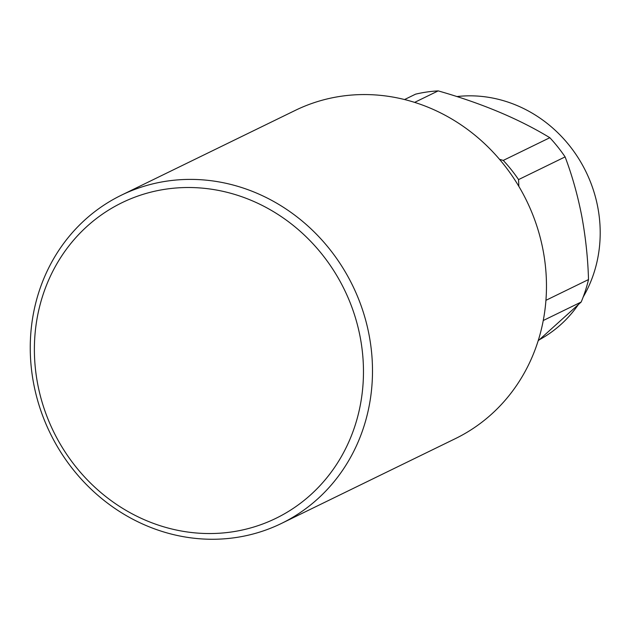 <?xml version="1.0" encoding="UTF-8"?>
<svg xmlns="http://www.w3.org/2000/svg" width="630" height="630" viewBox="0 0 630 630"><rect width="100%" height="100%" fill="white"/><g stroke="black" fill="none" stroke-linecap="round" stroke-linejoin="round"><path stroke-width="0.94" d="M37.666 383.946A175.573 161.808 -116 0 0 231.627 531.956A175.573 161.808 -116 0 0 360.187 337.113A175.573 161.808 -116 0 0 166.226 189.102A175.573 161.808 -116 0 0 37.666 383.946M33.666 383.686A182.598 168.281 -116 0 0 281.405 523.459A182.598 168.281 -116 0 0 369.085 334.987A182.598 168.281 -116 0 0 121.338 195.206A182.598 168.281 -116 0 0 33.666 383.686M281.405 523.459L455.388 438.622A182.598 168.281 -116 0 0 543.06 250.149A182.598 168.281 -116 0 0 295.32 110.368L121.338 195.206M543.257 320.52L581.175 302.038L538.154 340.822M518.837 186.354L518.553 179.597L565.11 156.894C572.04 175.156 577.576 194.804 581.71 215.838C585.632 237.037 587.9 258.284 588.514 279.562L545.934 300.321M414.627 102.383L438.197 90.885C481.745 103.304 518.955 118.912 549.825 137.71L503.268 160.414L499.503 159.311M438.197 90.885A147.483 135.922 -116 0 0 415.564 94.169L404.555 99.54M583.175 297.014A130.63 120.385 -116 0 0 597.76 207.128A130.63 120.385 -116 0 0 456.892 96.563M539.532 339.641A130.63 120.385 -116 0 0 578.072 304.999M581.175 302.038A147.483 135.922 -116 0 0 588.514 279.562M518.553 179.597A147.483 135.922 -116 0 0 503.268 160.414M565.11 156.894A147.483 135.922 -116 0 0 549.825 137.71"/></g></svg>
